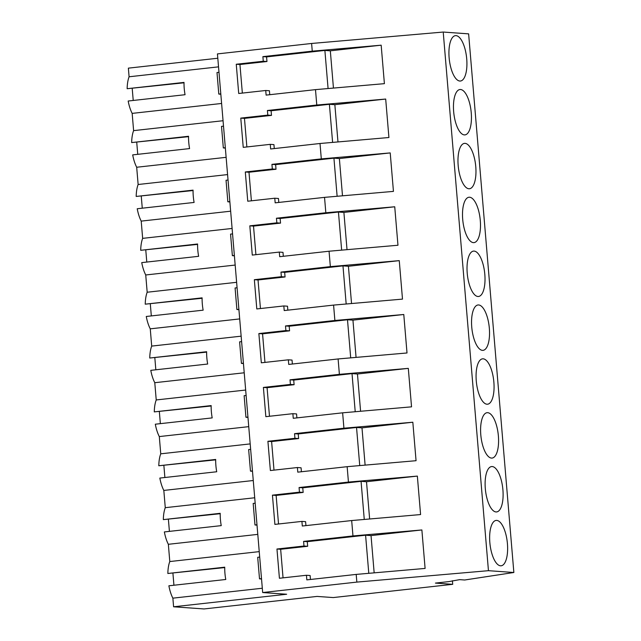 <?xml version="1.0" encoding="UTF-8"?>
<svg xmlns="http://www.w3.org/2000/svg" width="641" height="641" viewBox="0 0 641 641"><rect width="100%" height="100%" fill="white"/><g stroke="black" fill="none" stroke-linecap="round" stroke-linejoin="round"><path stroke-width="0.96" d="M262.674 592.54L286.655 594.247L173.599 606.787L204.022 608.95L317.079 596.418L333.256 597.564L452.714 584.32L435.415 583.094L448.924 581.595L459.677 579.64L464.685 580.001L513.858 572.493L488.45 570.682L356.845 582.1L356.196 574.408L425.103 568.431L421.874 529.955L371.035 535.596L365.586 535.203L307.279 541.669L303.594 541.405L352.967 535.932L351.677 520.548L420.584 514.563L417.355 476.095L366.508 481.728L361.067 481.343L302.76 487.809L299.075 487.545L348.44 482.072L347.15 466.68L416.057 460.703L412.828 422.227L361.989 427.868L356.54 427.475L298.233 433.941L294.548 433.677L343.921 428.204L342.631 412.82L411.538 406.843L408.309 368.367L357.462 373.999L352.021 373.615L293.714 380.081L290.028 379.817L339.393 374.344L338.103 358.952L407.011 352.975L403.782 314.499L352.943 320.139L347.494 319.755L289.187 326.213L285.501 325.957L334.874 320.476L333.584 305.092L402.492 299.115L399.263 260.639L348.416 266.271L342.975 265.887L284.668 272.353L280.982 272.088L330.347 266.616L329.057 251.224L397.965 245.247L394.736 206.779L343.897 212.411L338.448 212.027L280.141 218.485L276.455 218.228L325.828 212.756L324.538 197.364L393.446 191.387L390.217 152.911L339.369 158.551L333.929 158.159L275.622 164.625L271.936 164.36L321.301 158.888L320.011 143.496L388.919 137.519L385.69 99.051L334.85 104.683L329.402 104.299L271.095 110.765L267.409 110.5L316.782 105.028L315.492 89.636L384.4 83.659L381.171 45.182L330.323 50.823L324.883 50.431L266.576 56.897L262.89 56.632L312.255 51.16L311.614 43.468L217.443 53.908L262.674 592.54L356.845 582.1M173.599 606.787L172.87 598.157A24.158 9.206 -96.3 0 1 168.879 585.794L225.768 579.488A24.158 9.206 -96.3 0 1 224.735 567.181L167.846 573.487A24.158 9.206 -96.3 0 1 169.793 561.548L168.351 544.297A24.158 9.206 -96.3 0 1 164.36 531.934L221.241 525.628A24.158 9.206 -96.3 0 1 220.208 513.313L163.327 519.619L220.2 513.713M169.408 531.373L168.407 519.458M163.327 519.619A24.158 9.206 -96.3 0 1 165.274 507.68L163.824 490.429A24.158 9.206 -96.3 0 1 159.833 478.066L216.722 471.76A24.158 9.206 -96.3 0 1 215.688 459.453L158.8 465.759L215.68 459.853M164.881 477.513L163.88 465.598M158.8 465.759A24.158 9.206 -96.3 0 1 160.747 453.82L159.305 436.569A24.158 9.206 -96.3 0 1 155.314 424.206L212.195 417.9A24.158 9.206 -96.3 0 1 211.161 405.585L154.281 411.891L211.153 405.985M160.362 423.645L159.361 411.73M154.281 411.891A24.158 9.206 -96.3 0 1 156.228 399.952L154.777 382.701A24.158 9.206 -96.3 0 1 150.787 370.346L207.676 364.032A24.158 9.206 -96.3 0 1 206.642 351.725L149.754 358.031L206.634 352.125M155.835 369.785L154.834 357.87M149.754 358.031A24.158 9.206 -96.3 0 1 151.701 346.092L150.258 328.841A24.158 9.206 -96.3 0 1 146.268 316.478L203.149 310.172A24.158 9.206 -96.3 0 1 202.115 297.857L145.235 304.171L202.107 298.265M151.316 315.917L150.315 304.002M145.235 304.171A24.158 9.206 -96.3 0 1 147.182 292.232L145.731 274.973A24.158 9.206 -96.3 0 1 141.741 262.618L198.63 256.312A24.158 9.206 -96.3 0 1 197.596 243.997L140.708 250.302L197.588 244.397M146.789 262.057L145.787 250.142M140.708 250.302A24.158 9.206 -96.3 0 1 142.655 238.364L141.212 221.113A24.158 9.206 -96.3 0 1 137.222 208.75L194.103 202.444A24.158 9.206 -96.3 0 1 193.069 190.137L136.188 196.442L193.061 190.537M142.27 208.189L141.268 196.274M136.188 196.442A24.158 9.206 -96.3 0 1 138.136 184.504L136.685 167.253A24.158 9.206 -96.3 0 1 132.695 154.89L189.584 148.584A24.158 9.206 -96.3 0 1 188.55 136.269L131.661 142.574L188.542 136.669M137.743 154.329L136.741 142.414M131.661 142.574A24.158 9.206 -96.3 0 1 133.608 130.636L132.166 113.385A24.158 9.206 -96.3 0 1 128.176 101.022L185.057 94.716A24.158 9.206 -96.3 0 1 184.023 82.409L127.142 88.714L184.015 82.809M133.224 100.469L132.222 88.554M127.142 88.714A24.158 9.206 -96.3 0 1 129.089 76.776L128.368 68.146L217.812 58.235M173.927 585.233L172.926 573.326M167.846 573.487L224.727 567.581M513.858 572.493L468.627 33.861L443.219 32.05L311.614 43.468M452.714 584.32L452.41 580.746M488.45 570.682L443.219 32.05M507.432 543.736A22.828 8.702 -96.3 0 1 501.15 565.795A22.828 8.702 -96.3 0 1 489.836 542.486A22.828 8.702 -96.3 0 1 496.118 520.42A22.828 8.702 -96.3 0 1 507.432 543.736M493.866 382.148A22.828 8.702 -96.3 0 1 487.585 404.207A22.828 8.702 -96.3 0 1 476.263 380.89A22.828 8.702 -96.3 0 1 482.553 358.832A22.828 8.702 -96.3 0 1 493.866 382.148M489.339 328.28A22.828 8.702 -96.3 0 1 483.058 350.347A22.828 8.702 -96.3 0 1 471.744 327.03A22.828 8.702 -96.3 0 1 478.026 304.972A22.828 8.702 -96.3 0 1 489.339 328.28M485.309 488.618A22.828 8.702 -96.3 0 1 491.599 466.56A22.828 8.702 -96.3 0 1 502.913 489.876A22.828 8.702 -96.3 0 1 496.631 511.935A22.828 8.702 -96.3 0 1 485.309 488.618M498.386 436.008A22.828 8.702 -96.3 0 1 492.104 458.075A22.828 8.702 -96.3 0 1 480.79 434.758A22.828 8.702 -96.3 0 1 487.072 412.692A22.828 8.702 -96.3 0 1 498.386 436.008M471.247 112.832A22.828 8.702 -96.3 0 1 464.965 134.89A22.828 8.702 -96.3 0 1 453.652 111.574A22.828 8.702 -96.3 0 1 459.934 89.516A22.828 8.702 -96.3 0 1 471.247 112.832M475.774 166.692A22.828 8.702 -96.3 0 1 469.492 188.75A22.828 8.702 -96.3 0 1 458.171 165.442A22.828 8.702 -96.3 0 1 464.461 143.376A22.828 8.702 -96.3 0 1 475.774 166.692M480.293 220.552A22.828 8.702 -96.3 0 1 474.011 242.619A22.828 8.702 -96.3 0 1 462.698 219.302A22.828 8.702 -96.3 0 1 468.98 197.244A22.828 8.702 -96.3 0 1 480.293 220.552M484.82 274.42A22.828 8.702 -96.3 0 1 478.539 296.479A22.828 8.702 -96.3 0 1 467.217 273.162A22.828 8.702 -96.3 0 1 473.507 251.104A22.828 8.702 -96.3 0 1 484.82 274.42M466.728 58.964A22.828 8.702 -96.3 0 1 460.446 81.022A22.828 8.702 -96.3 0 1 449.125 57.714A22.828 8.702 -96.3 0 1 455.414 35.648A22.828 8.702 -96.3 0 1 466.728 58.964M316.782 105.028L385.69 99.051M321.301 158.888L390.217 152.911M325.828 212.756L394.736 206.779M330.347 266.616L399.263 260.639M334.874 320.476L403.782 314.499M339.393 374.344L408.309 368.367M343.921 428.204L412.828 422.227M348.44 482.072L417.355 476.095M352.967 535.932L421.874 529.955M312.255 51.16L381.171 45.182M303.594 541.405L303.986 546.028L276.96 549.017L279.42 578.262L306.438 575.265L306.831 579.881L356.196 574.408M299.075 487.545L299.459 492.16L272.441 495.156L274.893 524.394L301.919 521.397L302.304 526.021L351.677 520.548M294.548 433.677L294.94 438.3L267.914 441.296L270.374 470.534L297.392 467.537L297.785 472.153L347.15 466.68M290.028 379.817L290.413 384.432L263.395 387.428L265.847 416.666L292.873 413.677L293.257 418.293L342.631 412.82M285.501 325.957L285.894 330.572L258.868 333.568L261.328 362.806L288.346 359.809L288.738 364.425L338.103 358.952M280.982 272.088L281.367 276.704L254.349 279.7L256.801 308.946L283.827 305.949L284.211 310.565L333.584 305.092M276.455 218.228L276.848 222.844L249.822 225.84L252.282 255.078L279.3 252.081L279.692 256.696L329.057 251.224M271.936 164.36L272.321 168.976L245.303 171.972L247.755 201.218L274.781 198.221L275.165 202.836L324.538 197.364M267.409 110.5L267.802 115.116L240.776 118.112L243.235 147.35L270.254 144.353L270.646 148.976L320.011 143.496M262.89 56.632L263.275 61.256L236.257 64.244L238.708 93.49L265.735 90.493L266.119 95.108L315.492 89.636M262.313 588.238L172.87 598.157M259.244 551.629L169.793 561.548M257.794 534.378L168.351 544.297M254.717 497.769L165.274 507.68M253.267 480.518L163.824 490.429M250.198 443.901L160.747 453.82M248.748 426.65L159.305 436.569M245.671 390.04L156.228 399.952M244.221 372.79L154.777 382.701M241.152 336.172L151.701 346.092M239.702 318.922L150.258 328.841M236.625 282.312L147.182 292.232M235.175 265.062L145.731 274.973M232.106 228.452L142.655 238.364M230.656 211.193L141.212 221.113M227.579 174.584L138.136 184.504M226.129 157.333L136.685 167.253M223.06 120.724L133.608 130.636M221.61 103.465L132.166 113.385M218.533 66.856L129.089 76.776M337.975 141.941L334.85 104.683M342.494 195.801L339.369 158.551M347.021 249.67L343.897 212.411M351.54 303.53L348.416 266.271M356.067 357.398L352.943 320.139M360.587 411.258L357.462 373.999M365.114 465.126L361.989 427.868M369.633 518.986L366.508 481.728M374.16 572.854L371.035 535.596M333.448 88.081L330.323 50.823M310.46 579.48L310.124 575.53L306.438 575.265M276.96 549.017L280.654 549.281L283.05 577.862M303.986 546.028L307.672 546.284L280.654 549.281M307.672 546.284L307.279 541.669M305.933 525.612L305.605 521.662L301.919 521.397M272.441 495.156L276.127 495.421L278.531 523.993M299.459 492.16L303.145 492.424L276.127 495.421M303.145 492.424L302.76 487.809M301.414 471.752L301.078 467.802L297.392 467.537M267.914 441.296L271.608 441.553L274.003 470.133M294.94 438.3L298.626 438.556L271.608 441.553M298.626 438.556L298.233 433.941M296.887 417.892L296.559 413.934L292.873 413.677M263.395 387.428L267.081 387.693L269.484 416.265M290.413 384.432L294.099 384.696L267.081 387.693M294.099 384.696L293.714 380.081M292.368 364.024L292.032 360.074L288.346 359.809M258.868 333.568L262.562 333.825L264.957 362.405M285.894 330.572L289.58 330.836L262.562 333.825M289.58 330.836L289.187 326.213M287.841 310.164L287.513 306.206L283.827 305.949M254.349 279.7L258.035 279.965L260.438 308.537M281.367 276.704L285.053 276.968L258.035 279.965M285.053 276.968L284.668 272.353M283.322 256.296L282.985 252.346L279.3 252.081M249.822 225.84L253.515 226.105L255.911 254.677M276.848 222.844L280.534 223.108L253.515 226.105M280.534 223.108L280.141 218.485M278.795 202.436L278.466 198.486L274.781 198.221M245.303 171.972L248.988 172.237L251.392 200.809M272.321 168.976L276.007 169.24L248.988 172.237M276.007 169.24L275.622 164.625M274.276 148.568L273.939 144.618L270.254 144.353M240.776 118.112L244.469 118.377L246.865 146.949M267.802 115.116L271.488 115.38L244.469 118.377M271.488 115.38L271.095 110.765M269.749 94.708L269.42 90.758L265.735 90.493M236.257 64.244L239.942 64.509L242.346 93.089M263.275 61.256L266.96 61.512L239.942 64.509M266.96 61.512L266.576 56.897M225.32 147.71L223.324 147.935L221.514 126.389L223.517 126.165M229.847 201.578L227.843 201.795L226.041 180.257L228.036 180.033M234.366 255.439L232.371 255.663L230.56 234.117L232.563 233.893M238.893 309.307L236.89 309.523L235.087 287.977L237.082 287.761M243.412 363.167L241.417 363.391L239.606 341.845L241.609 341.621M247.939 417.035L245.936 417.251L244.133 395.705L246.128 395.489M252.458 470.895L250.463 471.119L248.652 449.573L250.655 449.349M256.985 524.755L254.982 524.979L253.179 503.433L255.174 503.217M261.504 578.623L259.509 578.847L257.698 557.301L259.701 557.077M220.8 93.85L218.797 94.075L216.995 72.529L218.99 72.305M254.982 524.979L257.017 525.123M250.463 471.119L252.49 471.263M245.936 417.251L247.971 417.395M241.417 363.391L243.444 363.535M236.89 309.523L238.925 309.667M232.371 255.663L234.398 255.807M227.843 201.795L229.879 201.947M223.324 147.935L225.352 148.079M218.797 94.075L220.833 94.219M259.509 578.847L261.536 578.991M332.607 142.406L329.402 104.299M337.126 196.274L333.929 158.159M341.653 250.134L338.448 212.027M346.172 303.994L342.975 265.887M350.699 357.862L347.494 319.755M355.218 411.722L352.021 373.615M359.745 465.59L356.54 427.475M364.264 519.45L361.067 481.343M368.791 573.318L365.586 535.203M328.08 88.546L324.883 50.431"/></g></svg>
